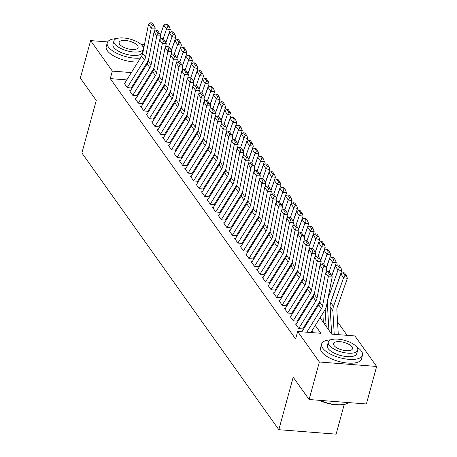 <?xml version="1.0" encoding="UTF-8"?>
<svg xmlns="http://www.w3.org/2000/svg" width="457" height="457" viewBox="0 0 457 457"><rect width="100%" height="100%" fill="white"/><g stroke="black" fill="none" stroke-linecap="round" stroke-linejoin="round"><path stroke-width="0.69" d="M344.224 404.485L336.106 434.15L278.833 429.7L81.889 152.986L96.261 100.46L80.352 78.113L90.617 40.599L107.652 41.918M347.109 335.335L337.552 321.917M320.054 317.758L331.713 334.141L354.935 335.946L376.648 366.451L319.369 362.001L297.656 331.496L320.877 333.302L315.279 325.435M319.369 362.001L309.109 399.521L366.383 403.971L376.648 366.451M301.888 331.776L301.054 331.759M296.353 324.002L295.485 323.939L298.804 328.6L302.677 328.903M290.823 316.233L289.955 316.164L293.274 320.825L297.141 321.128M285.288 308.458L284.42 308.389L287.739 313.056L291.612 313.353M279.758 300.683L278.89 300.62L282.209 305.282L286.076 305.584M274.229 292.914L273.36 292.846L276.679 297.507L280.547 297.81M268.693 285.139L267.825 285.071L271.144 289.738L275.017 290.035M263.163 277.365L262.295 277.302L265.614 281.963L269.481 282.266M257.628 269.596L256.76 269.527L260.079 274.189L263.952 274.491M252.098 261.821L251.23 261.752L254.549 266.42L258.416 266.717M246.569 254.046L245.695 253.983L249.019 258.645L252.887 258.948M241.033 246.277L240.165 246.209L243.484 250.87L247.357 251.173M235.504 238.503L234.635 238.434L237.954 243.101L241.822 243.398M229.968 230.728L229.1 230.665L232.419 235.326L236.292 235.629M224.438 222.959L223.57 222.89L226.889 227.552L230.756 227.854M218.903 215.184L218.035 215.116L221.354 219.783L225.227 220.08M213.373 207.409L212.505 207.341L215.824 212.008L219.691 212.311M207.844 199.64L206.975 199.572L210.294 204.233L214.162 204.536M202.308 191.866L201.44 191.797L204.759 196.464L208.632 196.761M196.778 184.091L195.91 184.022L199.229 188.69L203.097 188.992M191.243 176.322L190.375 176.253L193.694 180.915L197.567 181.218M185.713 168.547L184.845 168.479L188.164 173.146L192.031 173.443M180.184 160.773L179.31 160.704L182.634 165.371L186.502 165.668M174.648 153.004L173.78 152.935L177.099 157.596L180.972 157.899M169.119 145.229L168.25 145.16L171.569 149.827L175.437 150.125M163.583 137.454L162.715 137.386L166.034 142.053L169.907 142.35M158.053 129.685L157.185 129.617L160.504 134.278L164.371 134.581M152.518 121.91L151.65 121.842L154.969 126.503L158.842 126.806M146.988 114.136L146.12 114.067L149.439 118.734L153.306 119.031M141.459 106.367L140.59 106.298L143.909 110.96L147.777 111.262M135.923 98.592L135.055 98.523L138.374 103.185L142.247 103.488M130.394 90.817L129.525 90.749L132.844 95.416L136.712 95.713M324.23 323.23L325.961 323.367M329.765 331.005L331.491 331.136M126.823 79.895L110.28 78.61L295.605 338.997L297.656 331.496M313.051 332.69L311.828 330.977M306.79 323.893L306.299 323.202M301.26 316.124L300.769 315.433M295.725 308.349L295.233 307.658M290.195 300.575L289.704 299.883M284.66 292.806L284.168 292.114M279.13 285.031L278.639 284.34M273.6 277.256L273.109 276.565M268.065 269.487L267.574 268.796M262.535 261.712L262.044 261.021M257 253.938L256.508 253.247M251.47 246.169L250.979 245.478M245.935 238.394L245.443 237.703M240.405 230.619L239.914 229.928M234.875 222.85L234.384 222.159M229.34 215.076L228.848 214.384M223.81 207.301L223.319 206.61M218.275 199.532L217.783 198.841M212.745 191.757L212.254 191.066M207.215 183.982L206.724 183.291M201.68 176.213L201.189 175.522M196.15 168.439L195.659 167.748M190.615 160.664L190.123 159.973M185.085 152.895L184.594 152.204M179.55 145.12L179.058 144.429M174.02 137.346L173.529 136.654M168.49 129.577L167.999 128.885M162.955 121.802L162.464 121.111M157.425 114.027L156.934 113.336M151.89 106.258L151.398 105.567M146.36 98.484L145.869 97.792M140.83 90.709L140.333 90.018M135.295 82.94L134.804 82.249M124.858 83.048L123.99 82.98L127.309 87.641L131.182 87.944M141.156 44.523L144.435 44.775M309.109 399.521L293.2 377.174L278.833 429.7M110.28 78.61L112.331 71.103L90.617 40.599M131.37 72.583L112.331 71.103M310.24 318.352L309.749 317.661M304.705 310.577L304.213 309.886M299.175 302.808L298.684 302.117M293.64 295.033L293.148 294.342M288.11 287.259L287.619 286.568M282.58 279.49L282.089 278.799M277.045 271.715L276.554 271.024M271.515 263.94L271.024 263.249M265.98 256.171L265.488 255.48M260.45 248.397L259.959 247.705M254.92 240.622L254.423 239.931M249.385 232.853L248.894 232.162M243.855 225.078L243.364 224.387M238.32 217.304L237.829 216.612M232.79 209.535L232.299 208.843M227.255 201.76L226.763 201.069M221.725 193.985L221.234 193.294M216.195 186.216L215.704 185.525M210.66 178.441L210.169 177.75M205.13 170.667L204.639 169.975M199.595 162.898L199.103 162.206M194.065 155.123L193.574 154.432M188.535 147.348L188.038 146.657M183 139.579L182.509 138.888M177.47 131.805L176.979 131.113M171.935 124.03L171.444 123.339M166.405 116.261L165.914 115.57M160.87 108.486L160.378 107.795M155.34 100.711L154.849 100.02M149.81 92.942L149.319 92.251M144.275 85.168L143.784 84.476M138.745 77.393L138.254 76.702M148.559 76.799L149.051 77.49M154.089 84.574L154.58 85.265M159.624 92.348L160.116 93.039M165.154 100.123L165.645 100.808M170.69 107.892L171.181 108.583M176.219 115.667L176.71 116.358M181.749 123.441L182.246 124.127M187.284 131.21L187.776 131.902M192.814 138.985L193.305 139.676M198.349 146.76L198.841 147.445M203.879 154.529L204.37 155.22M209.415 162.304L209.906 162.995M214.944 170.078L215.436 170.764M220.474 177.847L220.965 178.538M226.009 185.622L226.501 186.313M231.539 193.397L232.03 194.088M237.074 201.166L237.566 201.857M242.604 208.94L243.095 209.632M248.134 216.715L248.631 217.406M253.669 224.484L254.161 225.175M259.199 232.259L259.69 232.95M264.734 240.034L265.226 240.725M270.264 247.803L270.755 248.494M275.8 255.577L276.291 256.268M281.329 263.352L281.82 264.043M286.859 271.121L287.35 271.812M292.394 278.896L292.886 279.587M297.924 286.67L298.415 287.362M303.459 294.439L303.951 295.131M308.989 302.214L309.48 302.905M314.525 309.989L315.016 310.68M151.147 74.12L150.267 74.051M124.475 83.66L141.619 56.108A8.472 7.004 144.6 0 0 142.75 53.292L148.502 24.215L151.267 28.1L152.421 25.569L153.992 25.581L152.061 22.861L150.484 22.85L152.421 25.569M148.468 60.135A12.71 10.5 -35.4 0 1 147.754 61.432L131.119 88.172M127.246 87.55L144.383 59.993A8.472 7.004 144.6 0 0 145.515 57.176L151.267 28.1L155.203 28.128L154.506 31.664M155.203 28.128L153.992 25.581M150.484 22.85L148.502 24.215M165.765 42.615L170.33 29.585L166.542 29.014L163.212 38.531M156.877 80.095L156.957 81.455M153.672 68.544L153.712 69.287M154.552 83.837L154.626 85.196M167.942 26.666L169.456 26.894L167.519 24.175L166.005 23.947L167.942 26.666L166.542 29.014L163.777 25.124L160.316 35.012M163.777 25.124L166.005 23.947M169.456 26.894L170.33 29.585M144.012 46.905A21.182 8.386 15.3 0 0 142.241 45.649M116.558 38.622A21.182 8.386 15.3 0 0 107.252 42.832A21.182 8.386 15.3 0 0 108.332 46.922A21.182 8.386 15.3 0 0 140.373 58.113M107.252 42.832L106.224 46.585A21.182 8.386 15.3 0 0 107.304 50.67A21.182 8.386 15.3 0 0 137.974 61.969M143.332 48.996L142.39 52.446A15.247 6.038 -164.7 0 1 129.417 55A15.247 6.038 -164.7 0 1 113.747 47.339A15.247 6.038 -164.7 0 1 112.97 44.398L113.913 40.947A15.247 6.038 15.3 0 0 114.69 43.889A15.247 6.038 15.3 0 0 130.359 51.55A15.247 6.038 15.3 0 0 143.332 48.996A15.247 6.038 15.3 0 0 142.555 46.054A15.247 6.038 15.3 0 0 126.886 38.394A15.247 6.038 15.3 0 0 113.913 40.947M119.643 44.272A9.825 3.89 15.3 0 0 129.742 49.207A9.825 3.89 15.3 0 0 138.105 47.562A9.825 3.89 15.3 0 0 137.603 45.671A9.825 3.89 15.3 0 0 127.503 40.736A9.825 3.89 15.3 0 0 119.146 42.381A9.825 3.89 15.3 0 0 119.643 44.272M330.925 339.819A21.182 8.386 15.3 0 0 321.619 344.035A21.182 8.386 15.3 0 0 322.699 348.12A21.182 8.386 15.3 0 0 344.458 358.756A21.182 8.386 15.3 0 0 362.475 355.209A21.182 8.386 15.3 0 0 361.396 351.125A21.182 8.386 15.3 0 0 356.614 346.846M321.619 344.035L320.591 347.783A21.182 8.386 15.3 0 0 321.671 351.873A21.182 8.386 15.3 0 0 343.436 362.51A21.182 8.386 15.3 0 0 361.453 358.962L362.475 355.209M357.7 350.193L356.757 353.644A15.247 6.038 -164.7 0 1 343.784 356.197A15.247 6.038 -164.7 0 1 328.115 348.537A15.247 6.038 -164.7 0 1 327.338 345.595L328.286 342.144A15.247 6.038 15.3 0 0 329.063 345.086A15.247 6.038 15.3 0 0 344.727 352.747A15.247 6.038 15.3 0 0 357.7 350.193A15.247 6.038 15.3 0 0 356.923 347.251A15.247 6.038 15.3 0 0 341.253 339.591A15.247 6.038 15.3 0 0 328.286 342.144M334.016 345.475A9.825 3.89 15.3 0 0 344.11 350.41A9.825 3.89 15.3 0 0 352.473 348.765A9.825 3.89 15.3 0 0 351.97 346.869A9.825 3.89 15.3 0 0 341.87 341.933A9.825 3.89 15.3 0 0 333.513 343.578A9.825 3.89 15.3 0 0 334.016 345.475M319.98 400.366A21.182 8.386 15.3 0 0 347.126 403.474A21.182 8.386 15.3 0 0 348.617 402.594M347.126 403.474L346.583 403.72A20.674 8.186 -164.7 0 1 319.289 400.315M130.011 91.434L147.154 63.877A8.472 7.004 144.6 0 0 148.285 61.061L154.038 31.99L156.802 35.874L157.951 33.344L159.527 33.355L157.591 30.636L156.02 30.625L157.951 33.344M153.998 67.904A12.71 10.5 -35.4 0 1 153.289 69.201L136.649 95.941M132.776 95.319L149.919 67.767A8.472 7.004 144.6 0 0 151.05 64.951L156.802 35.874L160.733 35.903L160.036 39.439M160.733 35.903L159.527 33.355M156.02 30.625L154.038 31.99M135.54 99.209L152.684 71.652A8.472 7.004 144.6 0 0 153.815 68.836L159.567 39.759L162.332 43.649L163.486 41.119L165.057 41.13L163.12 38.405L161.55 38.394L163.486 41.119M159.533 75.679A12.71 10.5 -35.4 0 1 158.819 76.976L142.184 103.716M138.305 103.093L155.449 75.536A8.472 7.004 144.6 0 0 156.58 72.72L162.332 43.649L166.268 43.678L165.565 47.214M166.268 43.678L165.057 41.13M161.55 38.394L159.567 39.759M141.076 106.978L158.213 79.427A8.472 7.004 144.6 0 0 159.344 76.61L165.097 47.534L167.868 51.418L169.016 48.888L170.592 48.899L168.656 46.18L167.079 46.168L169.016 48.888M165.063 83.454A12.71 10.5 -35.4 0 1 164.349 84.751L147.714 111.491M143.841 110.868L160.984 83.311A8.472 7.004 144.6 0 0 162.115 80.495L167.868 51.418L171.798 51.447L171.101 54.983M171.798 51.447L170.592 48.899M167.079 46.168L165.097 47.534M146.606 114.753L163.749 87.196A8.472 7.004 144.6 0 0 164.88 84.379L170.632 55.308L173.397 59.193L174.551 56.662L176.122 56.674L174.186 53.955L172.615 53.943L174.551 56.662M170.598 91.223A12.71 10.5 -35.4 0 1 169.884 92.52L153.249 119.26M149.37 118.637L166.514 91.086A8.472 7.004 144.6 0 0 167.645 88.27L173.397 59.193L177.333 59.221L176.631 62.758M177.333 59.221L176.122 56.674M172.615 53.943L170.632 55.308M171.295 50.39L175.859 37.354L172.072 36.783L168.742 46.3M162.406 87.87L162.486 89.224M159.202 76.319L159.247 77.056M160.081 91.611L160.161 92.965M173.471 34.441L174.985 34.669L173.049 31.944L171.535 31.716L173.471 34.441L172.072 36.783L169.307 32.898L165.845 42.787M169.307 32.898L171.535 31.716M174.985 34.669L175.859 37.354M176.83 58.159L181.395 45.129L177.607 44.558L174.271 54.075M167.942 95.644L168.016 96.998M164.737 84.094L164.777 84.831M165.611 99.386L165.691 100.74M179.007 42.21L180.521 42.438L178.584 39.719L177.07 39.491L179.007 42.21L177.607 44.558L174.842 40.673L171.375 50.561M174.842 40.673L177.07 39.491M180.521 42.438L181.395 45.129M182.36 65.934L186.924 52.903L183.137 52.332L179.807 61.849M173.471 103.413L173.551 104.773M170.267 91.863L170.307 92.605M171.147 107.155L171.221 108.515M184.537 49.984L186.05 50.213L184.114 47.494L182.6 47.265L184.537 49.984L183.137 52.332L180.372 48.442L176.91 58.33M180.372 48.442L182.6 47.265M186.05 50.213L186.924 52.903M187.89 73.708L192.454 60.672L188.672 60.101L185.336 69.618M179.007 111.188L179.081 112.542M175.796 99.637L175.842 100.374M176.676 114.93L176.756 116.284M190.066 57.759L191.586 57.988L189.649 55.263L188.135 55.034L190.066 57.759L188.672 60.101L185.902 56.217L182.44 66.105M185.902 56.217L188.135 55.034M191.586 57.988L192.454 60.672M152.135 122.527L169.279 94.97A8.472 7.004 144.6 0 0 170.41 92.154L176.162 63.077L178.927 66.968L180.081 64.437L181.657 64.448L179.721 61.724L178.144 61.712L180.081 64.437M176.128 98.998A12.71 10.5 -35.4 0 1 175.414 100.294L158.779 127.035M154.906 126.412L172.049 98.855A8.472 7.004 144.6 0 0 173.18 96.039L178.927 66.968L182.863 66.996L182.166 70.532M182.863 66.996L181.657 64.448M178.144 61.712L176.162 63.077M193.425 81.477L197.99 68.447L194.202 67.876L190.872 77.393M184.537 118.963L184.617 120.317M181.332 107.412L181.372 108.149M182.212 122.705L182.286 124.058M195.602 65.528L197.116 65.757L195.179 63.037L193.665 62.809L195.602 65.528L194.202 67.876L191.437 63.991L187.976 73.88M191.437 63.991L193.665 62.809M197.116 65.757L197.99 68.447M157.671 130.296L174.814 102.745A8.472 7.004 144.6 0 0 175.945 99.929L181.697 70.852L184.462 74.737L185.616 72.206L187.187 72.217L185.251 69.498L183.68 69.487L185.616 72.206M181.657 106.772A12.71 10.5 -35.4 0 1 180.949 108.069L164.309 134.809M160.436 134.187L177.579 106.63A8.472 7.004 144.6 0 0 178.71 103.813L184.462 74.737L188.393 74.771L187.696 78.301M188.393 74.771L187.187 72.217M183.68 69.487L181.697 70.852M198.955 89.252L203.519 76.222L199.738 75.651L196.401 85.168M190.066 126.732L190.146 128.091M186.862 115.181L186.907 115.924M187.741 130.474L187.821 131.833M201.131 73.303L202.645 73.531L200.709 70.812L199.195 70.584L201.131 73.303L199.738 75.651L196.967 71.76L193.505 81.649M196.967 71.76L199.195 70.584M202.645 73.531L203.519 76.222M163.2 138.071L180.344 110.514A8.472 7.004 144.6 0 0 181.475 107.698L187.227 78.627L189.992 82.511L191.146 79.981L192.717 79.992L190.78 77.273L189.209 77.262L191.146 79.981M187.193 114.541A12.71 10.5 -35.4 0 1 186.479 115.838L169.844 142.578M165.965 141.956L183.108 114.404A8.472 7.004 144.6 0 0 184.24 111.588L189.992 82.511L193.928 82.54L193.225 86.076M193.928 82.54L192.717 79.992M189.209 77.262L187.227 78.627M204.49 97.027L209.055 83.991L205.267 83.42L201.931 92.937M195.602 134.507L195.682 135.86M192.397 122.956L192.437 123.693M193.271 138.248L193.351 139.602M206.667 81.078L208.181 81.306L206.244 78.581L204.73 78.353L206.667 81.078L205.267 83.42L202.502 79.535L199.035 89.423M202.502 79.535L204.73 78.353M208.181 81.306L209.055 83.991M168.736 145.846L185.879 118.289A8.472 7.004 144.6 0 0 187.01 115.472L192.757 86.396L195.527 90.286L196.676 87.755L198.252 87.767L196.316 85.042L194.739 85.031L196.676 87.755M192.723 122.316A12.71 10.5 -35.4 0 1 192.009 123.613L175.374 150.353M171.501 149.73L188.644 122.173A8.472 7.004 144.6 0 0 189.775 119.363L195.527 90.286L199.458 90.315L198.761 93.851M199.458 90.315L198.252 87.767M194.739 85.031L192.757 86.396M210.02 104.796L214.584 91.766L210.797 91.194L207.467 100.711M201.131 142.281L201.211 143.635M197.927 130.731L197.967 131.467M198.806 146.023L198.881 147.377M212.197 88.847L213.71 89.075L211.774 86.356L210.26 86.127L212.197 88.847L210.797 91.194L208.032 87.31L204.57 97.198M208.032 87.31L210.26 86.127M213.71 89.075L214.584 91.766M174.266 153.615L191.409 126.063A8.472 7.004 144.6 0 0 192.54 123.247L198.292 94.171L201.057 98.055L202.211 95.524L203.782 95.536L201.845 92.817L200.275 92.805L202.211 95.524M198.258 130.091A12.71 10.5 -35.4 0 1 197.544 131.388L180.909 158.128M177.03 157.505L194.174 129.948A8.472 7.004 144.6 0 0 195.305 127.132L201.057 98.055L204.993 98.089L204.29 101.62M204.993 98.089L203.782 95.536M200.275 92.805L198.292 94.171M179.801 161.39L196.938 133.832A8.472 7.004 144.6 0 0 198.07 131.022L203.822 101.945L206.587 105.83L207.741 103.299L209.317 103.311L207.381 100.591L205.804 100.58L207.741 103.299M203.788 137.86A12.71 10.5 -35.4 0 1 203.074 139.156L186.439 165.897M182.566 165.274L199.709 137.723A8.472 7.004 144.6 0 0 200.84 134.906L206.587 105.83L210.523 105.858L209.826 109.394M210.523 105.858L209.317 103.311M205.804 100.58L203.822 101.945M185.331 169.164L202.474 141.607A8.472 7.004 144.6 0 0 203.605 138.791L209.357 109.714L212.122 113.604L213.276 111.074L214.847 111.085L212.911 108.36L211.34 108.349L213.276 111.074M209.317 145.634A12.71 10.5 -35.4 0 1 208.609 146.931L191.969 173.671M188.095 173.049L205.239 145.492A8.472 7.004 144.6 0 0 206.37 142.681L212.122 113.604L216.058 113.633L215.356 117.169M216.058 113.633L214.847 111.085M211.34 108.349L209.357 109.714M190.86 176.933L208.004 149.382A8.472 7.004 144.6 0 0 209.135 146.566L214.887 117.489L217.652 121.373L218.806 118.843L220.383 118.854L218.446 116.135L216.869 116.124L218.806 118.843M214.853 153.409A12.71 10.5 -35.4 0 1 214.139 154.706L197.504 181.446M193.631 180.823L210.768 153.266A8.472 7.004 144.6 0 0 211.899 150.45L217.652 121.373L221.588 121.408L220.891 124.938M221.588 121.408L220.383 118.854M216.869 116.124L214.887 117.489M196.396 184.708L213.539 157.157A8.472 7.004 144.6 0 0 214.67 154.34L220.423 125.264L223.187 129.148L224.336 126.618L225.912 126.629L223.976 123.91L222.405 123.898L224.336 126.618M220.383 161.178A12.71 10.5 -35.4 0 1 219.674 162.475L203.034 189.215M199.161 188.592L216.304 161.041A8.472 7.004 144.6 0 0 217.435 158.225L223.187 129.148L227.118 129.177L226.421 132.713M227.118 129.177L225.912 126.629M222.405 123.898L220.423 125.264M201.925 192.483L219.069 164.926A8.472 7.004 144.6 0 0 220.2 162.109L225.952 133.033L228.717 136.923L229.871 134.392L231.442 134.404L229.505 131.679L227.934 131.667L229.871 134.392M225.918 168.953A12.71 10.5 -35.4 0 1 225.204 170.25L208.569 196.99M204.69 196.367L221.834 168.816A8.472 7.004 144.6 0 0 222.965 166L228.717 136.923L232.653 136.951L231.95 140.488M232.653 136.951L231.442 134.404M227.934 131.667L225.952 133.033M207.461 200.252L224.604 172.7A8.472 7.004 144.6 0 0 225.729 169.884L231.482 140.807L234.252 144.692L235.401 142.161L236.977 142.173L235.041 139.454L233.464 139.442L235.401 142.161M231.448 176.728A12.71 10.5 -35.4 0 1 230.734 178.024L214.099 204.765M210.226 204.142L227.369 176.585A8.472 7.004 144.6 0 0 228.5 173.769L234.252 144.692L238.183 144.726L237.486 148.257M238.183 144.726L236.977 142.173M233.464 139.442L231.482 140.807M212.991 208.026L230.134 180.475A8.472 7.004 144.6 0 0 231.265 177.659L237.017 148.582L239.782 152.467L240.936 149.936L242.507 149.947L240.571 147.228L239 147.217L240.936 149.936M236.983 184.497A12.71 10.5 -35.4 0 1 236.269 185.793L219.634 212.534M215.755 211.911L232.899 184.36A8.472 7.004 144.6 0 0 234.03 181.543L239.782 152.467L243.718 152.495L243.015 156.031M243.718 152.495L242.507 149.947M239 147.217L237.017 148.582M218.52 215.801L235.663 188.244A8.472 7.004 144.6 0 0 236.795 185.428L242.547 156.351L245.312 160.241L246.466 157.711L248.042 157.722L246.106 154.997L244.529 154.986L246.466 157.711M242.513 192.271A12.71 10.5 -35.4 0 1 241.799 193.568L225.164 220.308M221.291 219.686L238.434 192.134A8.472 7.004 144.6 0 0 239.565 189.318L245.312 160.241L249.248 160.27L248.551 163.806M249.248 160.27L248.042 157.722M244.529 154.986L242.547 156.351M224.056 223.57L241.199 196.019A8.472 7.004 144.6 0 0 242.33 193.202L248.082 164.126L250.847 168.01L252.001 165.48L253.572 165.491L251.636 162.772L250.065 162.761L252.001 165.48M248.042 200.046A12.71 10.5 -35.4 0 1 247.334 201.343L230.694 228.083M226.821 227.46L243.964 199.903A8.472 7.004 144.6 0 0 245.095 197.087L250.847 168.01L254.778 168.045L254.081 171.575M254.778 168.045L253.572 165.491M250.065 162.761L248.082 164.126M229.585 231.345L246.729 203.793A8.472 7.004 144.6 0 0 247.86 200.977L253.612 171.901L256.377 175.785L257.531 173.254L259.102 173.266L257.165 170.547L255.594 170.535L257.531 173.254M253.578 207.815A12.71 10.5 -35.4 0 1 252.864 209.112L236.229 235.852M232.35 235.229L249.493 207.678A8.472 7.004 144.6 0 0 250.625 204.862L256.377 175.785L260.313 175.814L259.61 179.35M260.313 175.814L259.102 173.266M255.594 170.535L253.612 171.901M235.121 239.12L252.264 211.562A8.472 7.004 144.6 0 0 253.395 208.746L259.142 179.67L261.912 183.56L263.061 181.029L264.637 181.041L262.701 178.321L261.124 178.304L263.061 181.029M259.108 215.59A12.71 10.5 -35.4 0 1 258.394 216.886L241.759 243.627M237.886 243.004L255.029 215.453A8.472 7.004 144.6 0 0 256.16 212.636L261.912 183.56L265.843 183.588L265.146 187.124M265.843 183.588L264.637 181.041M261.124 178.304L259.142 179.67M215.55 112.571L220.114 99.54L216.332 98.969L212.996 108.486M206.667 150.05L206.741 151.41M203.456 138.5L203.502 139.242M204.336 153.792L204.416 155.152M217.732 96.621L219.246 96.85L217.309 94.131L215.795 93.902L217.732 96.621L216.332 98.969L213.568 95.079L210.1 104.967M213.568 95.079L215.795 93.902M219.246 96.85L220.114 99.54M221.085 120.345L225.649 107.309L221.862 106.738L218.532 116.255M212.197 157.825L212.277 159.185M208.992 146.274L209.032 147.011M209.872 161.567L209.946 162.921M223.262 104.396L224.775 104.624L222.839 101.9L221.325 101.671L223.262 104.396L221.862 106.738L219.097 102.854L215.635 112.742M219.097 102.854L221.325 101.671M224.775 104.624L225.649 107.309M226.615 128.114L231.179 115.084L227.397 114.513L224.061 124.03M217.732 165.6L217.806 166.954M214.522 154.049L214.567 154.786M215.401 169.341L215.481 170.695M228.791 112.165L230.305 112.393L228.374 109.674L226.855 109.446L228.791 112.165L227.397 114.513L224.627 110.628L221.165 120.517M224.627 110.628L226.855 109.446M230.305 112.393L231.179 115.084M232.15 135.889L236.715 122.859L232.927 122.287L229.597 131.805M223.262 173.374L223.342 174.728M220.057 161.824L220.097 162.561M220.937 177.11L221.011 178.47M234.327 119.94L235.841 120.168L233.904 117.449L232.39 117.221L234.327 119.94L232.927 122.287L230.162 118.397L226.701 128.286M230.162 118.397L232.39 117.221M235.841 120.168L236.715 122.859M237.68 143.664L242.244 130.628L238.457 130.056L235.127 139.574M228.791 181.143L228.871 182.503M225.587 169.593L225.632 170.33M226.466 184.885L226.546 186.245M239.856 127.714L241.37 127.943L239.434 125.218L237.92 124.99L239.856 127.714L238.457 130.056L235.692 126.172L232.23 136.06M235.692 126.172L237.92 124.99M241.37 127.943L242.244 130.628M243.215 151.433L247.78 138.402L243.992 137.831L240.656 147.348M234.327 188.918L234.401 190.272M231.122 177.367L231.162 178.104M231.996 192.66L232.076 194.014M245.392 135.483L246.906 135.712L244.969 132.993L243.455 132.764L245.392 135.483L243.992 137.831L241.227 133.947L237.76 143.835M241.227 133.947L243.455 132.764M246.906 135.712L247.78 138.402M248.745 159.207L253.309 146.177L249.522 145.606L246.192 155.123M239.856 196.693L239.936 198.047M236.652 185.142L236.692 185.879M237.531 200.434L237.606 201.788M250.922 143.258L252.435 143.487L250.499 140.767L248.985 140.539L250.922 143.258L249.522 145.606L246.757 141.716L243.295 151.61M246.757 141.716L248.985 140.539M252.435 143.487L253.309 146.177M254.275 166.982L258.839 153.946L255.057 153.375L251.721 162.892M245.392 204.462L245.466 205.821M242.181 192.911L242.227 193.648M243.061 208.203L243.141 209.563M256.451 151.033L257.971 151.261L256.034 148.536L254.52 148.308L256.451 151.033L255.057 153.375L252.287 149.49L248.825 159.379M252.287 149.49L254.52 148.308M257.971 151.261L258.839 153.946M259.81 174.751L264.375 161.721L260.587 161.15L257.257 170.667M250.922 212.237L251.002 213.59M247.717 200.686L247.757 201.423M248.597 215.978L248.671 217.332M261.987 158.802L263.5 159.03L261.564 156.311L260.05 156.083L261.987 158.802L260.587 161.15L257.822 157.265L254.36 167.153M257.822 157.265L260.05 156.083M263.5 159.03L264.375 161.721M265.34 182.526L269.904 169.496L266.123 168.924L262.786 178.441M256.457 220.011L256.531 221.365M253.247 208.461L253.292 209.197M254.126 223.753L254.206 225.107M267.516 166.577L269.03 166.805L267.094 164.086L265.58 163.857L267.516 166.577L266.123 168.924L263.352 165.034L259.89 174.928M263.352 165.034L265.58 163.857M269.03 166.805L269.904 169.496M270.875 190.301L275.44 177.265L271.652 176.693L268.316 186.21M261.987 227.78L262.067 229.14M258.782 216.23L258.822 216.966M259.656 231.522L259.736 232.881M273.052 174.351L274.566 174.58L272.629 171.855L271.115 171.626L273.052 174.351L271.652 176.693L268.887 172.809L265.42 182.697M268.887 172.809L271.115 171.626M274.566 174.58L275.44 177.265M276.405 198.075L280.969 185.039L277.182 184.468L273.852 193.985M267.516 235.555L267.596 236.909M264.312 224.004L264.352 224.741M265.191 239.297L265.266 240.65M278.581 182.12L280.095 182.349L278.159 179.63L276.645 179.401L278.581 182.12L277.182 184.468L274.417 180.584L270.955 190.472M274.417 180.584L276.645 179.401M280.095 182.349L280.969 185.039M240.65 246.889L257.794 219.337A8.472 7.004 144.6 0 0 258.925 216.521L264.677 187.444L267.442 191.329L268.596 188.798L270.167 188.81L268.23 186.09L266.66 186.079L268.596 188.798M264.643 223.364A12.71 10.5 -35.4 0 1 263.929 224.661L247.294 251.401M243.415 250.779L260.559 223.222A8.472 7.004 144.6 0 0 261.69 220.405L267.442 191.329L271.378 191.363L270.675 194.893M271.378 191.363L270.167 188.81M266.66 186.079L264.677 187.444M246.186 254.663L263.323 227.112A8.472 7.004 144.6 0 0 264.454 224.296L270.207 195.219L272.972 199.103L274.126 196.573L275.702 196.584L273.766 193.865L272.189 193.854L274.126 196.573M270.173 231.133A12.71 10.5 -35.4 0 1 269.459 232.43L252.824 259.17M248.951 258.548L266.094 230.996A8.472 7.004 144.6 0 0 267.225 228.18L272.972 199.103L276.908 199.132L276.211 202.668M276.908 199.132L275.702 196.584M272.189 193.854L270.207 195.219M251.716 262.438L268.859 234.881A8.472 7.004 144.6 0 0 269.99 232.065L275.742 202.994L278.507 206.878L279.661 204.348L281.232 204.359L279.296 201.64L277.725 201.623L279.661 204.348M275.702 238.908A12.71 10.5 -35.4 0 1 274.994 240.205L258.354 266.945M254.48 266.322L271.624 238.771A8.472 7.004 144.6 0 0 272.755 235.955L278.507 206.878L282.443 206.907L281.74 210.443M282.443 206.907L281.232 204.359M277.725 201.623L275.742 202.994M257.245 270.207L274.389 242.656A8.472 7.004 144.6 0 0 275.52 239.839L281.272 210.763L284.037 214.653L285.191 212.117L286.768 212.128L284.831 209.409L283.254 209.397L285.191 212.117M281.238 246.683A12.71 10.5 -35.4 0 1 280.524 247.98L263.889 274.72M260.016 274.097L277.153 246.54A8.472 7.004 144.6 0 0 278.284 243.724L284.037 214.653L287.973 214.681L287.276 218.212M287.973 214.681L286.768 212.128M283.254 209.397L281.272 210.763M281.94 205.844L286.505 192.814L282.717 192.243L279.381 201.76M273.052 243.33L273.126 244.684M269.841 231.779L269.887 232.516M270.721 247.071L270.801 248.425M284.117 189.895L285.631 190.123L283.694 187.404L282.18 187.176L284.117 189.895L282.717 192.243L279.952 188.353L276.485 198.247M279.952 188.353L282.18 187.176M285.631 190.123L286.505 192.814M287.47 213.619L292.034 200.583L288.247 200.012L284.917 209.535M278.581 251.099L278.661 252.458M275.377 239.548L275.417 240.285M276.257 254.84L276.331 256.2M289.647 197.67L291.16 197.898L289.224 195.173L287.71 194.945L289.647 197.67L288.247 200.012L285.482 196.127L282.02 206.016M285.482 196.127L287.71 194.945M291.16 197.898L292.034 200.583M293 221.394L297.564 208.358L293.782 207.786L290.446 217.304M284.117 258.873L284.191 260.227M280.906 247.323L280.952 248.06M281.786 262.615L281.866 263.969M295.176 205.439L296.69 205.667L294.759 202.948L293.24 202.719L295.176 205.439L293.782 207.786L291.012 203.902L287.55 213.79M291.012 203.902L293.24 202.719M296.69 205.667L297.564 208.358M298.535 229.163L303.1 216.132L299.312 215.561L295.982 225.078M289.647 266.648L289.727 268.002M286.442 255.097L286.482 255.834M287.322 270.39L287.396 271.744M300.712 213.213L302.226 213.442L300.289 210.723L298.775 210.494L300.712 213.213L299.312 215.561L296.547 211.671L293.086 221.565M296.547 211.671L298.775 210.494M302.226 213.442L303.1 216.132M262.781 277.982L279.924 250.43A8.472 7.004 144.6 0 0 281.055 247.614L286.807 218.537L289.572 222.422L290.721 219.891L292.297 219.903L290.361 217.184L288.79 217.172L290.721 219.891M286.768 254.452A12.71 10.5 -35.4 0 1 286.059 255.754L269.419 282.489M265.546 281.866L282.689 254.315A8.472 7.004 144.6 0 0 283.82 251.499L289.572 222.422L293.503 222.45L292.806 225.987M293.503 222.45L292.297 219.903M288.79 217.172L286.807 218.537M304.065 236.937L308.629 223.901L304.842 223.33L301.511 232.853M295.176 274.417L295.256 275.777M291.972 262.866L292.017 263.603M292.851 278.159L292.931 279.518M306.241 220.988L307.755 221.217L305.819 218.492L304.305 218.269L306.241 220.988L304.842 223.33L302.077 219.446L298.615 229.334M302.077 219.446L304.305 218.269M307.755 221.217L308.629 223.901M268.31 285.756L285.454 258.199A8.472 7.004 144.6 0 0 286.585 255.383L292.337 226.312L295.102 230.197L296.256 227.666L297.827 227.677L295.89 224.958L294.319 224.941L296.256 227.666M292.303 262.227A12.71 10.5 -35.4 0 1 291.589 263.523L274.954 290.264M271.075 289.641L288.218 262.09A8.472 7.004 144.6 0 0 289.35 259.273L295.102 230.197L299.038 230.225L298.335 233.761M299.038 230.225L297.827 227.677M294.319 224.941L292.337 226.312M309.6 244.712L314.165 231.676L310.377 231.105L307.041 240.622M300.712 282.192L300.786 283.546M297.507 270.641L297.547 271.378M298.381 285.933L298.461 287.287M311.777 228.757L313.291 228.986L311.354 226.266L309.84 226.038L311.777 228.757L310.377 231.105L307.612 227.22L304.145 237.109M307.612 227.22L309.84 226.038M313.291 228.986L314.165 231.676M273.846 293.525L290.989 265.974A8.472 7.004 144.6 0 0 292.12 263.158L297.867 234.081L300.637 237.971L301.786 235.435L303.362 235.446L301.426 232.727L299.849 232.716L301.786 235.435M297.833 270.001A12.71 10.5 -35.4 0 1 297.119 271.298L280.484 298.038M276.611 297.416L293.754 269.858A8.472 7.004 144.6 0 0 294.885 267.042L300.637 237.971L304.568 238L303.871 241.53M304.568 238L303.362 235.446M299.849 232.716L297.867 234.081M315.13 252.481L319.694 239.451L315.907 238.88L312.577 248.397M306.241 289.967L306.321 291.32M303.037 278.416L303.077 279.153M303.916 293.708L303.991 295.062M317.307 236.532L318.82 236.76L316.884 234.041L315.37 233.813L317.307 236.532L315.907 238.88L313.142 234.989L309.68 244.883M313.142 234.989L315.37 233.813M318.82 236.76L319.694 239.451M279.376 301.3L296.519 273.749A8.472 7.004 144.6 0 0 297.65 270.932L303.402 241.856L306.167 245.74L307.321 243.21L308.892 243.221L306.955 240.502L305.385 240.491L307.321 243.21M303.368 277.77A12.71 10.5 -35.4 0 1 302.654 279.073L286.019 305.807M282.14 305.185L299.284 277.633A8.472 7.004 144.6 0 0 300.415 274.817L306.167 245.74L310.103 245.769L309.4 249.305M310.103 245.769L308.892 243.221M305.385 240.491L303.402 241.856M320.66 260.256L325.224 247.22L321.442 246.654L318.106 256.171M311.777 297.736L311.851 299.095M308.566 286.185L308.612 286.922M309.446 301.477L309.526 302.837M322.836 244.306L324.356 244.535L322.419 241.81L320.905 241.587L322.836 244.306L321.442 246.654L318.672 242.764L315.21 252.652M318.672 242.764L320.905 241.587M324.356 244.535L325.224 247.22M284.905 309.075L302.048 281.518A8.472 7.004 144.6 0 0 303.18 278.701L308.932 249.631L311.697 253.515L312.851 250.984L314.427 250.996L312.491 248.277L310.914 248.265L312.851 250.984M308.898 285.545A12.71 10.5 -35.4 0 1 308.184 286.842L291.549 313.582M287.676 312.959L304.819 285.408A8.472 7.004 144.6 0 0 305.95 282.592L311.697 253.515L315.633 253.544L314.936 257.08M315.633 253.544L314.427 250.996M310.914 248.265L308.932 249.631M326.195 268.031L330.759 254.995L326.972 254.423L323.642 263.94M317.307 305.51L317.387 306.864M314.102 293.96L314.142 294.696M314.982 309.252L315.056 310.606M328.372 252.075L329.885 252.304L327.949 249.585L326.435 249.356L328.372 252.075L326.972 254.423L324.207 250.539L320.745 260.427M324.207 250.539L326.435 249.356M329.885 252.304L330.759 254.995M290.441 316.844L307.584 289.292A8.472 7.004 144.6 0 0 308.715 286.476L314.467 257.4L317.232 261.29L318.386 258.753L319.957 258.765L318.021 256.046L316.45 256.034L318.386 258.753M314.427 293.32A12.71 10.5 -35.4 0 1 313.719 294.616L297.079 321.357M293.205 320.734L310.349 293.177A8.472 7.004 144.6 0 0 311.48 290.361L317.232 261.29L321.162 261.318L320.466 264.849M321.162 261.318L319.957 258.765M316.45 256.034L314.467 257.4M331.725 275.8L336.289 262.769L332.507 262.198L329.171 271.715M322.842 313.285L323.362 322.408M319.632 301.734L319.677 302.471M320.511 317.027L320.597 318.523M333.901 259.85L335.415 260.079L333.479 257.36L331.965 257.131L333.901 259.85L332.507 262.198L329.737 258.314L326.275 268.202M329.737 258.314L331.965 257.131M335.415 260.079L336.289 262.769M295.97 324.619L313.114 297.067A8.472 7.004 144.6 0 0 314.245 294.251L319.997 265.174L322.762 269.059L323.916 266.528L325.487 266.54L323.55 263.82L321.979 263.809L323.916 266.528M319.963 301.089A12.71 10.5 -35.4 0 1 319.249 302.391L302.614 329.131M298.735 328.503L315.878 300.952A8.472 7.004 144.6 0 0 317.009 298.135L322.762 269.059L326.698 269.087L325.995 272.623M326.698 269.087L325.487 266.54M321.979 263.809L319.997 265.174M331.405 300.695A8.472 7.004 -35.4 0 1 331.759 299.278L341.825 270.538L338.037 269.973L327.972 298.712A12.71 10.5 144.6 0 0 327.806 299.215M327.366 301.454A12.71 10.5 144.6 0 0 327.338 303.014L328.897 330.183M325.167 309.503L326.132 326.298M339.437 267.625L340.951 267.853L339.014 265.129L337.5 264.906L339.437 267.625L338.037 269.973L335.272 266.083L331.811 275.971M335.272 266.083L337.5 264.906M340.951 267.853L341.825 270.538M301.86 331.822L318.649 304.836A8.472 7.004 144.6 0 0 319.78 302.02L325.527 272.949L328.297 276.833L329.446 274.303L331.022 274.314L329.086 271.595L327.509 271.584L329.446 274.303M306.801 332.205L321.414 308.726A8.472 7.004 144.6 0 0 322.545 305.91L328.297 276.833L332.228 276.862L326.475 305.939A12.71 10.5 -35.4 0 1 324.778 310.16L310.869 332.519M332.228 276.862L331.022 274.314M327.509 271.584L325.527 272.949M338.289 334.65L336.866 309.926A8.472 7.004 -35.4 0 1 337.289 307.053L347.354 278.313L343.567 277.742L333.501 306.481A12.71 10.5 144.6 0 0 332.867 310.789L334.221 334.335M344.966 275.394L346.48 275.622L344.544 272.903L343.03 272.675L344.966 275.394L343.567 277.742L340.802 273.857L330.737 302.597A12.71 10.5 144.6 0 0 330.103 306.904L331.662 334.067M340.802 273.857L343.03 272.675M346.48 275.622L347.354 278.313M141.619 56.108L144.383 59.993M142.75 53.292L145.515 57.176M147.154 63.877L149.919 67.767M148.285 61.061L151.05 64.951M152.684 71.652L155.449 75.536M153.815 68.836L156.58 72.72M158.213 79.427L160.984 83.311M159.344 76.61L162.115 80.495M163.749 87.196L166.514 91.086M164.88 84.379L167.645 88.27M169.279 94.97L172.049 98.855M170.41 92.154L173.18 96.039M174.814 102.745L177.579 106.63M175.945 99.929L178.71 103.813M180.344 110.514L183.108 114.404M181.475 107.698L184.24 111.588M185.879 118.289L188.644 122.173M187.01 115.472L189.775 119.363M191.409 126.063L194.174 129.948M192.54 123.247L195.305 127.132M196.938 133.832L199.709 137.723M198.07 131.022L200.84 134.906M202.474 141.607L205.239 145.492M203.605 138.791L206.37 142.681M208.004 149.382L210.768 153.266M209.135 146.566L211.899 150.45M213.539 157.157L216.304 161.041M214.67 154.34L217.435 158.225M219.069 164.926L221.834 168.816M220.2 162.109L222.965 166M224.604 172.7L227.369 176.585M225.729 169.884L228.5 173.769M230.134 180.475L232.899 184.36M231.265 177.659L234.03 181.543M235.663 188.244L238.434 192.134M236.795 185.428L239.565 189.318M241.199 196.019L243.964 199.903M242.33 193.202L245.095 197.087M246.729 203.793L249.493 207.678M247.86 200.977L250.625 204.862M252.264 211.562L255.029 215.453M253.395 208.746L256.16 212.636M257.794 219.337L260.559 223.222M258.925 216.521L261.69 220.405M263.323 227.112L266.094 230.996M264.454 224.296L267.225 228.18M268.859 234.881L271.624 238.771M269.99 232.065L272.755 235.955M274.389 242.656L277.153 246.54M275.52 239.839L278.284 243.724M279.924 250.43L282.689 254.315M281.055 247.614L283.82 251.499M285.454 258.199L288.218 262.09M286.585 255.383L289.35 259.273M290.989 265.974L293.754 269.858M292.12 263.158L294.885 267.042M296.519 273.749L299.284 277.633M297.65 270.932L300.415 274.817M302.048 281.518L304.819 285.408M303.18 278.701L305.95 282.592M307.584 289.292L310.349 293.177M308.715 286.476L311.48 290.361M313.114 297.067L315.878 300.952M314.245 294.251L317.009 298.135M327.338 303.014L327.115 302.711M318.649 304.836L321.414 308.726M319.78 302.02L322.545 305.91M333.501 306.481L330.737 302.597M332.867 310.789L330.103 306.904"/></g></svg>
